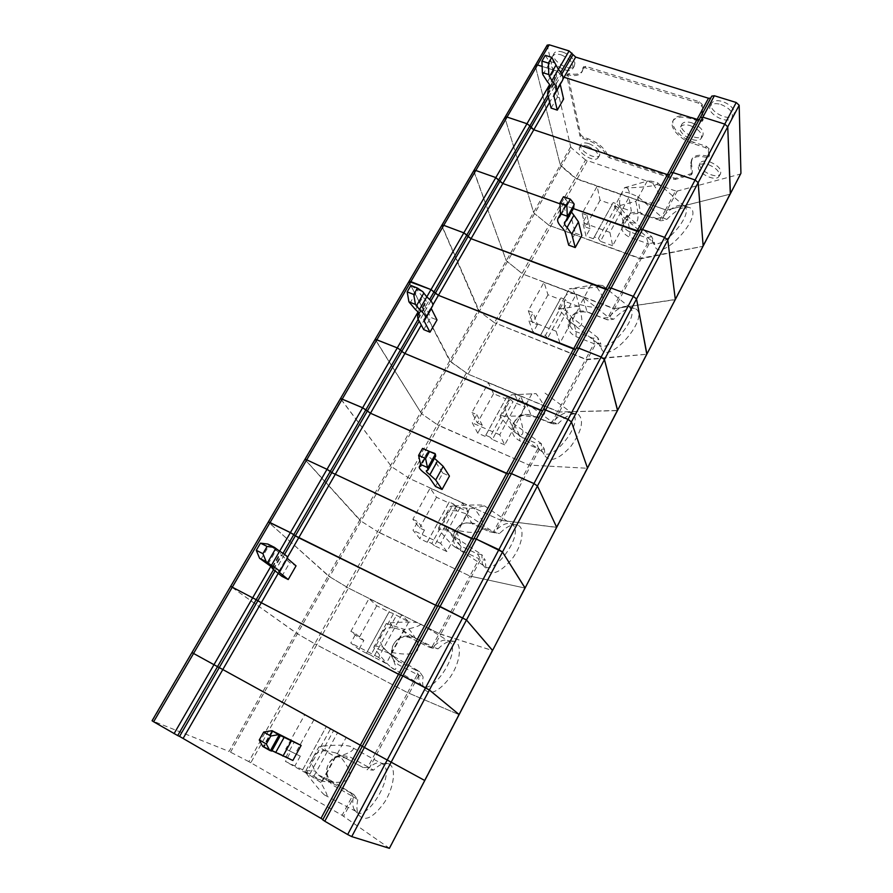 <?xml version="1.0" encoding="UTF-8"?>
<svg xmlns="http://www.w3.org/2000/svg" width="893" height="893" viewBox="0 0 893 893"><rect width="100%" height="100%" fill="white"/><g stroke="black" fill="none" stroke-linecap="round" stroke-linejoin="round"><path stroke-width="0.67" stroke-dasharray="4.46 3.35" d="M740.799 173.744L729.681 194.294L667.16 209.978L661.4 220.761L641.888 214.32C633.338 212.288 626.931 214.856 622.655 222.044C620.3 228.921 622.6 233.955 629.576 237.158L647.458 243.555L639.477 258.501L548.961 225.293L641.141 258.736L702.557 246.379L639.477 258.501L612.866 308.342L523.778 274.441L614.507 308.632L612.866 308.342L606.838 319.616L588.855 312.706C580.137 310.396 573.563 313.052 569.142 320.676C566.742 327.843 569.008 333.156 575.963 336.616L593.979 343.693L585.618 359.354L494.443 322.708L587.248 359.7L646.8 354.264L585.618 359.354L557.723 411.584L468.055 374.134L439.211 425.738L437.369 424.711L529.147 465.086L439.211 425.738L409.675 478.559L499.879 519.882L409.675 478.559L391.647 466.76L409.675 478.559L379.425 532.663L377.549 531.614L469.885 576.041L379.425 532.663L316.702 644.858L314.771 643.797L407.61 692.644L316.702 644.858L284.164 703.059L375.272 753.19L264.384 692.198L284.164 703.059L250.81 762.734L342.097 815.309L389.538 848.328M561.876 73.963L561.161 75.202L562.958 76.898L557.355 71.239L558.415 69.397M675.566 190.923L585.529 159.947L575.315 178.209L665.497 209.799L675.566 190.923L677.24 191.08L740.185 174.135M547.108 45.9L535.365 65.993L560.302 165.093L561.239 166.355L571.576 148.048L570.66 146.765L547.163 45.197M659.737 220.56L665.497 209.799L667.16 209.978L729.681 194.294L674.751 299.758L614.507 308.632L675.331 299.479L617.532 410.467L559.342 411.997L553.024 423.84L533.3 415.77C524.37 413.158 517.616 415.926 513.062 424.075C510.651 431.531 512.883 437.124 519.782 440.829L537.921 448.654L529.147 465.086L587.002 468.256L529.147 465.086L499.879 519.882L501.475 520.429L499.879 519.882L493.249 532.295L474.339 523.566C465.342 521.11 458.622 524.146 454.202 532.652C451.836 540.377 454.057 546.215 460.844 550.166L479.094 558.806L469.885 576.041L525.051 588.085L469.885 576.041L439.144 633.617L348.449 588.074L329.584 576.711L360.995 521.066L304.926 459.382L268.547 522.282L329.584 576.711L328.278 575.818L359.745 520.117L305.116 459.739L340.691 398.903L391.647 466.76L340.534 398.49L375.306 339.697L421.585 413.727L375.194 339.24L409.016 282.065L450.82 361.944L479.385 311.356L441.789 225.371L409.016 282.065L449.715 360.839L468.055 374.134L450.82 361.944L421.585 413.727L437.369 424.711L421.585 413.727L360.995 521.066L359.745 520.117L478.324 310.206L441.834 225.929L473.815 171.244L506.275 260.734L522.014 273.448L506.275 260.734L473.792 170.641L504.98 117.954L533.601 212.367L534.572 213.594L533.601 212.367L504.98 117.954L535.365 65.993L560.302 165.093L577.034 179.18L523.778 274.441L522.014 273.448L523.778 274.441L468.055 374.134L559.342 411.997L617.007 410.646L556.205 527.383L501.475 520.429L556.685 527.316L492.545 650.506L440.707 634.298L433.741 647.358L413.839 637.356L409.05 635.928C401.147 635.649 395.554 639.321 392.295 646.934C390.141 654.848 392.351 660.876 398.937 664.995L417.299 674.516L407.61 692.644L458.756 714.5L407.61 692.644L375.272 753.19L376.813 754.038L375.272 753.19L367.949 766.908L349.52 756.661L339.664 755.266C333.368 756.94 329.171 761.082 327.072 767.667C325.387 775.593 327.642 781.609 333.848 785.751L352.288 796.221L342.097 815.309M322.73 819.83L710.661 98.219M711.699 96.299L711.129 97.705M585.529 159.947L571.576 148.048M542.129 66.428L557.355 71.239L542.129 66.428M691.55 174.648L692.354 172.862L691.428 162.158L690.724 163.464L691.55 174.648L675.153 179.482L609.205 157.704L606.593 155.605C603.501 148.941 597.071 143.728 587.293 139.978L582.683 138.437L579.981 136.116L566.809 75.983L566.921 75.246L568.651 74.923C574.925 76.285 579.244 75.458 581.633 72.433L582.403 71.105C580.004 74.13 575.672 74.967 569.41 73.606L568.651 74.923M582.403 71.105L583.486 67.165L581.633 72.433M582.727 68.504L584.982 67.701L698.56 103.142L701.474 105.832L702.233 104.436L699.319 101.746L585.752 66.35L584.982 67.701M690.724 163.464L691.629 159.724C694.196 156.487 699.186 155.717 706.586 157.414L708.796 156.576L708.383 150.18L705.615 147.68L692.722 143.494C679.506 139.487 668.433 126.694 673.166 120.566C676.269 116.793 682.085 116.123 690.624 118.557L699.9 121.504L702.356 121.202L701.474 105.832M692.242 173.354L675.834 178.209L674.137 178.053L609.886 156.465L607.285 154.366L606.593 155.605M566.921 75.246L567.669 73.929L580.684 134.865L583.386 137.198L587.985 138.728C597.763 142.478 604.193 147.691 607.285 154.366M567.669 73.929L569.41 73.606M583.486 67.165L585.752 66.35M708.796 156.576L709.5 155.237L709.098 148.83L706.33 146.329L693.437 142.154C680.232 138.158 669.158 125.355 673.902 119.215C677.006 115.431 682.832 114.762 691.372 117.195L700.637 120.131L703.104 119.829L702.233 104.436M691.428 162.158L692.332 158.407C694.899 155.17 699.889 154.4 707.301 156.085L709.5 155.237M709.935 161.923C718.452 165.585 721.935 169.625 720.394 174.046C716.331 180.029 696.027 168.989 700.123 163.017C701.719 160.84 704.99 160.472 709.935 161.923M708.54 164.68C716.923 168.297 720.361 172.26 718.854 176.591C714.858 182.462 694.866 171.59 698.884 165.741C700.458 163.598 703.673 163.24 708.54 164.68M691.829 122.81C700.815 126.672 704.443 131.025 702.724 135.87C698.326 142.288 677.497 130.568 681.895 124.149C683.558 121.839 686.873 121.403 691.829 122.81M690.378 125.656C699.208 129.452 702.791 133.738 701.117 138.493C696.797 144.778 676.28 133.236 680.6 126.94C682.23 124.685 685.489 124.261 690.378 125.656M589.034 143.684C597.283 147.367 600.788 151.33 599.538 155.561C595.955 160.818 577.302 149.678 580.963 144.454C582.247 142.69 584.937 142.433 589.034 143.684M587.661 146.262C595.787 149.89 599.248 153.786 598.02 157.927C594.515 163.084 576.13 152.111 579.736 146.999C580.986 145.269 583.631 145.023 587.661 146.262M562.623 52.028C569.209 54.518 573.306 58.168 574.913 62.979L574.266 66.305C569.857 72.623 549.653 59.641 554.084 53.312C555.524 51.258 558.371 50.834 562.623 52.028M561.094 54.83C570.381 58.96 574.21 63.637 572.58 68.861C568.249 75.057 548.347 62.287 552.689 56.069C554.106 54.06 556.908 53.647 561.094 54.83M734.381 112.674L733.544 115.297C728.71 122.308 706.876 110.163 711.665 103.119C713.496 100.563 717.068 100.016 722.381 101.467C729.525 104.146 733.521 107.886 734.381 112.674M720.863 104.436C730.117 108.354 733.789 112.886 731.88 118.021C727.125 124.897 705.626 112.942 710.326 106.033C712.123 103.532 715.639 102.996 720.863 104.436M152.446 720.818L268.313 521.981L328.278 575.818L296.029 632.891L297.391 633.74L230.941 586.589L296.029 632.891L262.966 691.416L264.384 692.198L192.263 652.738L262.966 691.416L229.066 751.426L152.078 720.718M432.179 646.655L439.144 633.617L492.121 650.439L424.465 780.348L376.813 754.038L424.834 780.549L389.203 848.049M386.312 623.515L404.228 629.331L408.771 628.828C425.849 649.881 420.156 657.761 391.681 652.459L390.442 653.698L373.754 647.481L386.312 623.515L390.118 622.834C409.061 621.472 419.23 621.863 420.648 624.028C420.614 625.334 416.663 626.942 408.771 628.828M570.66 146.765L478.324 310.206L479.385 311.356L561.239 166.355L575.315 178.209L548.961 225.293L534.572 213.594L548.961 225.293L494.443 322.708L479.385 311.356L494.443 322.708L377.549 531.614L360.995 521.066L377.549 531.614L314.771 643.797L297.391 633.74L314.771 643.797L248.823 761.64L250.81 762.734M268.012 564.164L276.183 550.055L289.723 562.679L296.052 565.861M374.055 645.94L382.762 646.967L389.627 653.877L419.476 671.525L423.148 676.927L418.862 675.253L415.334 669.94L398.378 661.166L393.858 656.969C391.893 653.587 391.547 649.948 392.82 646.052C395.554 639.678 400.231 636.597 406.862 636.832L410.869 638.026L427.803 646.632L433.038 647.157M276.183 550.055L267.867 544.071M427.803 646.632L432.011 648.061C438.619 641.185 444.145 638.752 448.587 640.761L450.072 642C461.279 652.917 430.493 698.136 420.882 684.842L419.766 683.045C418.538 680.176 418.437 676.336 419.476 671.525L415.334 669.94M390.118 622.834L393.233 627.746L402.464 630.212L432.011 648.061L438.106 648.831L433.741 647.358M376.723 605.778L359.008 637.937L350.882 631.351L369.01 598.589L376.723 605.778L389.069 611.984L366.476 653.252L370.807 655.138L393.478 613.636L408.782 621.908L401.638 614.976L378.565 657.382L386.234 663.521L408.782 621.908M386.234 663.521L373.709 657.014L396.291 615.623M404.228 629.331L391.681 652.459M390.442 653.698C397.452 668.143 397.619 672.663 390.955 667.283C386.803 663.655 381.065 657.058 373.754 647.481M389.069 611.984L393.478 613.636M366.61 652.95L389.292 611.526M438.106 648.831C445.049 642.022 450.842 639.689 455.475 641.833C462.351 645.438 459.873 663.108 450.139 677.262C438.318 692.354 429.522 696.049 423.762 688.38C422.512 685.478 422.3 681.66 423.148 676.927M370.807 655.138L373.709 657.014M287.222 558.292L286.82 557.634L287.646 557.556M281.875 576.32L289.723 562.679M393.233 627.746C387.517 627.344 383.477 629.096 381.132 633.003C379.09 637.122 379.637 641.766 382.762 646.967M366.476 653.252L358.953 649.345L350.804 642.971L355.805 633.885L350.882 631.351M355.805 633.885L363.853 640.437L358.953 649.345M363.853 640.437L359.008 637.937M401.638 614.976L369.01 598.589M378.565 657.382L350.804 642.971M418.237 674.885L417.299 674.516M382.025 763.359L389.158 764.051C384.916 762.109 379.704 764.129 373.508 770.123L367.012 769.788C372.95 763.671 377.951 761.528 382.025 763.359L383.61 764.642C395.376 775.76 365.404 824.73 355.135 810.967L353.918 809.058C352.4 805.519 352.367 800.664 353.807 794.502L357.758 799.704L353.818 797.136L343.615 816.247M389.158 764.051C396.291 767.612 394.371 786.376 384.872 801.735C373.252 818.178 364.377 822.386 358.26 814.371C356.675 810.766 356.519 805.866 357.758 799.704M363.138 767.511L335.891 752.955L363.138 767.511L368.809 767.489L373.508 770.123M335.891 752.955L326.246 750.745L322.886 746.001L318.834 746.972L335.143 756.751L339.898 756.092C357.613 777.412 351.619 785.773 321.915 781.174L320.665 782.38C327.809 794.803 329.037 798.978 324.338 794.882C320.464 791.265 314.191 783.753 305.529 772.322L305.908 770.614L315.218 771.005L318.265 774.99L322.373 777.892L353.807 794.502L330.019 780.002C327.017 776.397 326.112 772.144 327.296 767.254C329.059 761.729 332.576 758.257 337.855 756.851L346.104 758.023L349.52 756.661M367.949 766.908L368.809 767.489M335.143 756.751L321.915 781.174M322.886 746.001C340.746 744.494 350.871 745.175 353.26 748.055C354.052 750.243 349.609 752.922 339.898 756.092M320.665 782.38L305.529 772.322M305.908 770.614L318.834 746.972M326.246 750.745C320.14 750.767 315.843 752.844 313.365 756.974C311.222 761.294 311.836 765.971 315.218 771.005M346.216 737.361L337.587 732.662L313.309 777.256L322.518 781.096L346.216 737.361L333.658 730.463L309.938 773.941L322.518 781.096M302.548 769.978L326.369 726.455L302.548 769.978L306.768 772.378L330.589 728.777L333.658 730.463M306.768 772.378L309.938 773.941M285.749 749.048L300.271 756.159L285.749 749.048L304.803 714.623L330.589 728.777M302.671 769.811L285.436 761.394L290.705 751.85M300.271 756.159L295.125 765.513M314.001 719.646L295.404 753.413M279.81 735.006L270.836 750.299L271.952 750.689M271.148 750.578L271.74 751.091M272.51 731.222L264.183 746.961L262.754 746.448M263.87 746.693L286.173 756.661L294.444 741.67M337.587 732.662L304.803 714.623M313.309 777.256L285.436 761.394M248.823 761.64L229.066 751.426M286.173 756.661L292.871 760.468M350.011 792.046L353.818 797.136M353.226 796.668L352.288 796.221M511.309 394.851L536.057 393.634C551.986 414.151 546.829 421.172 520.574 414.687L519.335 415.971L500.069 416.35L511.309 394.851L536.057 393.634M410.914 285.47L416.272 289.12L422.791 291.71M415.513 309.637L422.802 297.056C425.581 299.389 426.642 301.097 426.006 302.18L424.789 303.084L424.956 306.109L430.739 317.417L437.012 319.951M500.236 415.122L507.894 417.221L514.234 424.142L541.225 443.52L544.406 449.235L538.87 448.922L536.526 443.43L519.771 436.231L513.721 429.622L514.145 422.21C517.962 415.39 523.611 413.068 531.089 415.256L552.276 423.795M422.802 297.056L416.272 289.12M547.822 422.322L552.566 422.266C560.514 413.917 567.01 410.825 572.056 412.968L573.306 414.062C583.263 424.197 550.724 464.114 542.52 451.97L541.627 450.463L541.225 443.52L536.526 443.43M514.669 394.673L517.36 399.841L525.832 402.743L552.566 422.266L557.946 423.795L553.024 423.84M493.528 393.701L477.409 422.969L471.939 412.566L488.404 382.807L493.528 393.701L505.739 398.836L485.189 436.376L485.77 435.259L489.933 437.068L510.539 399.327L512.883 401.839L525.24 407.041L520.686 396.28L499.734 434.768L504.735 444.87L525.24 407.041M504.735 444.87L492.356 439.49L512.883 401.839M531.871 393.858L520.574 414.687M519.335 415.971C525.709 434.389 523.678 439.412 513.252 431.051C509.468 427.725 505.07 422.813 500.069 416.35M505.739 398.836L506.398 397.586L510.539 399.327M485.77 435.259L506.398 397.586M557.946 423.795C566.385 415.345 573.25 412.298 578.552 414.62C584.212 420.748 581.656 431.33 570.873 446.355C558.661 459.538 550.043 462.708 545.02 455.876L544.406 449.235M489.933 437.068L492.356 439.49M431.196 308.375L431.241 307.013L432.513 306.087M423.717 329.629L430.739 317.417M517.36 399.841C512.314 398.736 508.742 399.93 506.621 403.435C505.114 406.337 505.103 409.943 506.588 414.24L507.894 417.221M485.189 436.376L477.755 433.15L472.274 422.891L476.817 414.653L471.939 412.566M476.817 414.653L482.198 425.046L477.755 433.15M482.198 425.046L477.409 422.969M520.686 396.28L488.404 382.807M499.734 434.768L472.274 422.891M538.87 448.922L537.921 448.654M677.24 191.08L667.16 209.978L665.497 209.799L577.034 179.18L587.248 160.93M548.436 97.259L561.161 75.202L557.355 71.239L549.575 84.679M711.029 97.884L323.02 819.718M624.564 187.664L647.213 181.089L651.064 181.1C665.988 201.081 661.289 207.366 636.977 199.965L635.749 201.282L614.462 207.031L624.564 187.664L627.545 187.898C649.646 187.005 659.614 185.264 657.438 182.663L651.064 181.1M545.266 55.355L548.972 61.159L555.401 63.18M547.487 81.899L554.04 70.614C556.451 73.181 557.176 75.302 556.205 76.977L554.642 78.539L554.04 82.703L557.422 97.08L563.606 99.078M614.507 206.071L621.271 209.051L627.143 215.939L651.678 236.656L654.435 242.617L648.407 243.722L646.532 237.806L630.023 231.923C626.283 230.472 624.095 227.961 623.448 224.411L624.218 219.298C627.79 213.282 633.159 211.128 640.326 212.824L656.813 218.595L660.619 220.839M554.04 70.614L549.485 63.314L548.972 61.159M656.813 218.595L661.992 217.334C671.179 207.589 678.501 203.727 683.982 205.747L684.987 206.651C693.671 215.738 659.559 252.708 652.738 241.836L651.678 236.656L646.532 237.806M627.545 187.898L629.866 193.268L637.691 196.505L661.992 217.334L666.77 219.466L661.4 220.761M600.085 200.244L585.35 226.989L582.124 213.438L597.138 186.291L600.085 200.244L612.14 204.452L593.365 238.755L594.325 236.958L598.422 238.442L617.253 203.984L619.195 206.919L631.384 211.194L628.985 197.308L609.897 232.381L612.665 245.742L631.384 211.194M612.665 245.742L600.442 241.311L619.195 206.919M647.213 181.089L636.977 199.965M635.749 201.282C641.096 223.35 637.01 228.653 623.493 217.189L614.462 207.031M612.14 204.452L613.156 202.555L617.253 203.984M594.325 236.958L613.156 202.555M666.77 219.466C676.581 209.464 684.373 205.58 690.133 207.812C704.298 215.749 660.34 263.256 654.926 246.155L654.435 242.617M598.422 238.442L600.442 241.311M560.257 84.333L560.659 82.424L562.277 80.817M551.093 108.086L557.422 97.08M629.866 193.268C625.413 191.571 622.22 192.296 620.3 195.455L619.463 203.001L621.271 209.051M593.365 238.755L586.02 236.098L582.794 222.67L586.935 215.157L582.124 213.438M586.935 215.157L590.094 228.686L586.02 236.098M590.094 228.686L585.35 226.989M628.985 197.308L597.138 186.291M609.897 232.381L582.794 222.67M648.407 243.722L647.458 243.555M573.384 208.582L560 203.827L573.384 208.582M629.364 306.958L635.682 308.844C630.123 306.522 622.778 309.994 613.636 319.225L608.58 317.383C617.152 308.319 624.084 304.848 629.364 306.958L630.491 307.962C639.801 317.595 606.447 355.782 598.946 344.285L597.763 337.632L600.721 343.481L595.62 344.028L559.342 411.997L557.723 411.584L551.405 423.416M635.682 308.844C650.796 317.205 607.508 366.666 601.279 348.393L600.721 343.481M603.601 318.064L608.58 317.383L583.096 297.157L586.98 311.679L607.72 319.951L613.636 319.225M583.096 297.157L574.958 294.076L572.469 288.807L569.299 288.774L594.984 284.744C610.388 304.993 605.465 311.624 580.227 304.658L578.988 305.964C584.882 326.258 581.801 331.437 569.723 321.525L558.65 309.157L558.75 308.063L565.95 310.641L572.045 317.54L597.763 337.632L592.829 338.201L576.186 331.683C572.759 330.243 570.638 327.843 569.812 324.483L570.471 318.354C574.177 311.97 579.68 309.748 586.98 311.679L588.855 312.706M606.838 319.616L607.72 319.951M590.965 284.845L580.227 304.658M572.469 288.807C593.957 287.825 604.003 286.72 602.596 285.492L594.984 284.744M578.988 305.964L558.65 309.157M558.75 308.063L569.299 288.774M574.958 294.076C570.225 292.658 566.843 293.607 564.834 296.934L564.253 305.919L565.95 310.641M579.512 306.902L576.085 294.5L556.093 331.225L559.933 343.035L579.512 306.902L567.245 302.191L547.621 338.146L559.933 343.035M528.299 310.708L533.143 312.606L537.363 324.65L532.596 322.775L528.299 310.708L544.016 282.3L548.001 294.802L560.134 299.456L540.511 335.321L541.281 333.848L545.411 335.489L565.102 299.445L567.245 302.191M545.411 335.489L547.621 338.146M541.281 333.848L560.983 297.871L565.102 299.445M560.134 299.456L560.983 297.871M540.511 335.321L533.11 332.386L528.801 320.475L533.143 312.606M537.363 324.65L533.11 332.386M548.001 294.802L532.596 322.775M573.73 207.969L571.565 209.71L571.464 212.032M573.987 203.716L567.178 201.316L563.472 196.717M567.178 201.316L567.412 202.209L560.503 214.577M568.696 245.162L575.304 233.207L571.81 219.488L569.254 215.816C564.956 211.663 563.561 208.326 565.057 205.803L567.155 204.095L567.412 202.209M575.304 233.207L581.834 235.573M576.085 294.5L544.016 282.3M556.093 331.225L528.801 320.475M592.829 338.201L594.928 343.905L595.62 344.028M594.928 343.905L593.979 343.693M511.856 524.102L518.543 525.497C513.553 523.22 507.202 525.899 499.511 533.534L493.784 532.362C501.073 524.749 507.101 521.992 511.856 524.102L513.229 525.285C523.823 535.856 492.166 578.084 483.247 565.336L482.242 563.684L481.863 554.687L485.279 560.257L480.691 559.398L440.707 634.298L348.449 588.074L329.584 576.711L230.539 752.14M518.543 525.497C525.106 529.08 522.025 545.768 512.057 558.94C500.024 572.96 491.317 576.32 485.926 569.053L485.279 560.257M489.286 531.715L493.784 532.362L465.7 513.62L472.453 523.912L489.286 531.715L499.511 533.534M465.7 513.62L456.859 510.93L453.968 505.873L450.385 506.298L469.707 508.53L474.071 508.173C490.547 528.957 485.133 536.392 457.819 530.464L456.569 531.737C463.322 548.19 462.395 553.001 453.789 546.17C449.692 542.631 444.602 536.905 438.519 528.98L438.742 527.596L446.913 529.192L453.499 536.113L481.863 554.687L477.431 553.883L460.565 545.936L455.084 540.298L455.006 531.279C458.712 524.146 464.338 521.612 471.872 523.666L475.02 523.856M493.249 532.295L494.119 532.741M469.707 508.53L457.819 530.464M453.968 505.873C473.882 504.657 484.039 504.645 484.464 505.851L474.071 508.173M456.569 531.737L438.519 528.98M438.742 527.596L450.385 506.298M456.859 510.93C451.49 510.149 447.694 511.611 445.462 515.317C443.62 518.978 443.955 523.331 446.467 528.377L446.913 529.192M468.39 511.923L462.596 502.982L440.629 543.357L446.902 551.584L468.39 511.923L455.966 506.208L434.444 545.668L446.902 551.584M412.867 519.313L417.779 521.624L424.432 530.196L419.61 527.919L412.867 519.313L430.136 488.114L436.498 497.256L448.777 502.904L427.245 542.241L427.613 541.504L431.788 543.491L453.398 503.942L455.966 506.208M431.788 543.491L434.444 545.668M427.613 541.504L449.224 502.022L453.398 503.942M448.777 502.904L449.224 502.022M427.245 542.241L419.766 538.68L413.001 530.263L417.779 521.624M424.432 530.196L419.766 538.68M436.498 497.256L419.61 527.919M435.695 456.223L434.065 456.881L434.489 458.377M428.082 450.407L428.495 451.043L420.748 464.918M435.427 486.439L442.805 473.089L436.476 463.344L433.272 460.375C428.316 456.703 426.262 454.202 427.1 452.885L428.673 452.226L428.495 451.043M442.805 473.089L449.436 476.081M462.596 502.982L430.136 488.114M440.629 543.357L413.001 530.263M477.431 553.883L480.691 559.398M480.043 559.118L479.094 558.806M547.833 94.803L560.837 72.277M692.354 172.862L691.673 174.157M691.718 173.7L691.026 174.983M675.834 178.209L675.153 179.482M674.137 178.053L673.467 179.326M609.886 156.465L609.205 157.704M587.985 138.728L587.293 139.978M583.386 137.198L582.683 138.437M580.684 134.865L579.981 136.116M567.557 74.666L566.809 75.983M698.56 103.142L699.319 101.746M703.249 119.238L702.512 120.622M700.637 120.131L699.9 121.504M691.372 117.195L690.624 118.557M693.437 142.154L692.722 143.494M706.33 146.329L705.615 147.68M709.098 148.83L708.383 150.18M706.586 157.414L707.301 156.085M271.003 566.117L279.643 551.193M273.571 569.6L282.969 553.347M272.477 567.312L280.38 553.638M402.464 630.212L410.869 638.026L413.839 637.356M272.979 569.131L281.005 555.256M260.935 559.375L269.184 545.199M279.062 571.587L287.122 557.6M418.862 675.253L369.479 767.779M287.602 557.087L278.225 573.362M284.566 554.464L275.111 570.85M389.627 653.877L398.378 661.166L398.937 664.995M322.373 777.892L332.966 782.38L333.848 785.751M272.164 731.054L263.413 746.727M280.603 734.928L272.075 750.265M284.61 736.993L276.127 752.274M418.013 312.059L426.787 296.889M418.192 319.248L429.622 299.456M418.973 313.934L425.57 302.504M525.832 402.743L531.089 415.256L533.3 415.77M417.79 318.511L424.956 306.109M409.787 303.464L417.143 290.817M424.499 319.169L431.699 306.679M539.539 449.112L494.845 532.853M432.893 304.915L421.284 325.063M430.917 300.885L419.208 321.167M514.234 424.142L519.771 436.231L519.782 440.829M550.121 87.09L555.647 77.535M637.691 196.505L640.326 212.824L641.888 214.32M547.599 93.854L554.04 82.703M542.877 74.655L549.485 63.314M554.776 93.073L561.239 81.855M649.122 243.767L608.479 319.917M562.992 79.097L549.664 102.237M627.143 215.939L630.023 231.923L629.576 237.158M572.045 317.54L576.186 331.683L575.963 336.616M572.335 209.085L565.492 221.397M566.408 204.709L560.603 215.101M569.254 215.816L562.49 227.994M571.81 219.488L565.068 231.622M453.499 536.113L460.565 545.936L460.844 550.166M434.645 456.647L426.966 470.444M428.115 452.461L420.96 465.275M433.272 460.375L425.693 473.993M436.476 463.344L428.941 476.918M582.872 67.968L583.642 66.629M703.104 119.829L702.356 121.202M673.166 120.566L673.902 119.215M691.629 159.724L692.332 158.407M708.662 157.09L709.377 155.75M718.854 176.591L720.394 174.046M698.884 165.741L700.123 163.017M701.117 138.493L702.724 135.87M680.6 126.94L681.895 124.149M598.02 157.927L599.538 155.561M579.736 146.999L580.963 144.454M572.58 68.861L574.266 66.305M552.689 56.069L554.084 53.312M731.88 118.021L733.544 115.297M710.326 106.033L711.665 103.119M272.599 567.546L280.659 553.604M272.175 567.022L279.877 553.693M390.955 667.283L420.882 684.842M420.648 624.028L450.072 642M419.766 683.045L423.762 688.38M448.587 640.761L455.475 641.833M278.783 571.587L286.82 557.634M392.82 646.052L392.295 646.934M406.862 636.832L409.05 635.928M383.655 648.441L393.858 656.969M353.918 809.058L358.26 814.371M337.855 756.851L339.664 755.266M324.338 794.882L355.135 810.967M353.26 748.055L383.61 764.642M318.265 774.99L330.019 780.002M279.476 734.76L270.836 750.299M272.89 731.367L264.183 746.961M271.863 730.92L263.323 746.202M418.917 314.459L426.006 302.18M418.828 313.398L424.789 303.084M513.252 431.051L542.52 451.97M545.031 393.121L573.306 414.062M541.627 450.463L545.02 455.876M572.056 412.968L578.552 414.62M424.052 319.482L431.241 307.013M514.145 422.21L513.062 424.075M506.588 414.24L513.721 429.622M549.921 87.849L556.205 76.977M550.11 86.364L554.642 78.539M623.493 217.189L652.738 241.836M657.438 182.663L684.987 206.651M652.046 240.608L654.926 246.155M683.982 205.747L690.133 207.812M554.196 93.631L560.659 82.424M624.218 219.298L622.655 222.044M619.463 203.001L623.448 224.411M555.803 92.057L556.183 91.399M598.154 342.912L601.279 348.393M570.471 318.354L569.142 320.676M569.723 321.525L598.946 344.285M602.596 285.492L630.491 307.962M564.253 305.919L569.812 324.483M571.565 209.71L564.733 222M567.256 219.611L566.865 220.314M567.155 204.095L560.48 216.05M565.057 205.803L560.391 214.164M482.242 563.684L485.926 569.053M455.006 531.279L454.202 532.652M471.872 523.666L474.339 523.566M453.789 546.17L483.247 565.336M484.464 505.851L513.229 525.285M446.467 528.377L455.084 540.298M434.065 456.881L426.396 470.656M428.673 452.226L421.061 465.856M427.1 452.885L420.547 464.628"/><path stroke-width="1.34" d="M740.933 173.275L730.295 193.915L727.739 126.828L724.77 124.094L695.111 179.973L698.159 182.663L695.111 179.973L673.099 172.606L695.111 179.973L664.649 237.371L642.525 229.534L664.649 237.371L667.774 240.027L664.649 237.371L633.338 296.364L636.542 298.965L633.338 296.364L611.113 288.037L633.338 296.364L568.026 419.386L571.431 421.898L568.026 419.386L545.612 409.999L568.026 419.386L533.958 483.571L511.443 473.614L533.958 483.571L537.452 486.015L533.958 483.571L498.886 549.641L502.491 552.03L476.293 539.082L498.886 549.641L425.559 687.777L429.388 690.021L402.81 675.923L425.559 687.777L387.216 760.021L364.389 747.463L391.156 762.187L387.216 760.021L347.667 834.531L324.784 821.225L364.389 747.463L360.337 745.22L364.389 747.463L402.81 675.923L400.622 674.941L402.81 675.923L440.093 606.492L437.827 605.733L474.004 538.446L476.293 539.082L511.443 473.614L509.11 473.134L511.443 473.614L545.612 409.999L543.223 409.675L545.612 409.999L578.82 348.17L576.331 348.103L608.646 287.981L611.113 288.037L642.525 229.534L639.946 229.758L642.525 229.534L673.099 172.606L670.565 172.796L673.099 172.606L702.858 117.173L700.212 117.664L711.788 96.109L714.367 95.752L736.234 102.505L739.17 105.262L740.933 173.275L730.374 193.77M547.163 45.197L549.251 44.806L569.098 50.934L575.672 57.096L562.992 79.097M562.958 76.898L697.031 119.528L699.197 119.539L697.031 119.528L562.958 76.898M710.661 98.219L708.484 98.241L575.672 57.096M549.251 44.806L537.474 64.966L535.465 65.189L504.991 117.296L507.034 117.05L526.982 123.725L529.884 125.88L526.982 123.725L507.034 117.05L505.047 117.195L473.792 170.641L475.813 170.496L495.827 177.584L475.813 170.496L473.848 170.541L441.834 225.282L443.765 225.326L441.834 225.282L375.194 339.24L397.273 347.89L400.444 349.967L397.273 347.89L375.227 339.173L340.534 398.49L362.625 407.766L340.568 398.434L304.926 459.382L306.723 459.839L304.948 459.348L230.673 586.333L256.202 599.683L230.673 586.333L191.939 652.571L213.963 664.693L191.939 652.571L152.078 720.718M322.875 819.573L320.978 818.368L360.337 745.22L222.815 669.549L360.337 745.22L398.524 674.26L261.303 602.73L400.488 675.197L398.524 674.26L471.571 538.501L331.794 472.62L473.603 539.193L471.571 538.501L506.532 473.524L508.597 474.105L370.483 413.247L506.532 473.524L540.522 410.378L404.909 353.483L542.598 410.847L540.522 410.378L573.552 348.984L438.418 295.326L431.006 289.6L463.835 232.85L471.046 238.688L468.032 236.567L435.337 293.228L431.006 289.6L408.972 281.474L410.869 281.619L443.765 225.326L463.835 232.85L443.765 225.326L537.474 64.966L542.129 66.428L537.474 64.966L535.465 65.189L547.23 45.074M714.367 95.752L702.858 117.173L724.77 124.094L702.858 117.173L700.302 117.485L711.788 96.109M415.412 304.424L408.905 301.801L407.186 291.866L413.76 294.489L415.412 304.424L419.464 309.525L431.006 289.6L410.869 281.619L306.723 459.839L327.017 469.316L306.723 459.839L270.054 522.572L268.335 521.947L290.392 532.608L327.017 469.316L331.794 472.62L330.321 471.359L365.862 409.831L362.625 407.766L370.483 413.247L365.862 409.831L400.444 349.967L401.75 351.407L400.444 349.967L418.192 319.248M419.208 321.167L401.75 351.407L404.909 353.483L401.75 351.407L295.349 535.789L290.392 532.608L293.786 534.617L330.321 471.359L327.017 469.316L418.013 312.059M421.284 325.063L298.72 537.787L437.581 606.191L295.349 535.789L298.72 537.787L287.602 557.087M440.093 606.492L466.481 619.999L437.86 605.688L474.004 538.446L476.293 539.082L440.093 606.492M351.73 836.607L389.404 848.328L492.501 650.35L466.481 619.999L502.491 552.03L525.051 588.085L617.576 410.155L604.449 359.566L636.542 298.965L646.8 354.264L730.418 193.457L727.739 126.828L698.159 182.663L703.148 246.044L698.159 182.663L667.774 240.027L675.331 299.479L667.774 240.027L636.542 298.965L646.867 353.918L617.532 410.467L604.449 359.566L571.431 421.898L587.505 468.133L571.431 421.898L537.452 486.015L556.685 527.316L537.452 486.015L502.491 552.03L525.028 587.884L492.545 650.506L466.481 619.999L429.388 690.021L459.08 714.523L429.388 690.021L391.156 762.187L424.733 780.493L391.156 762.187L351.73 836.607L347.667 834.531M266.17 561.63L259.584 558.292L272.566 567.613L271.807 567.647L272.979 569.131L281.875 576.32L288.216 579.546L279.42 572.391L278.783 571.587L279.576 571.565C279.922 571.029 277.21 568.964 271.427 565.369L266.17 561.63L262.922 553.671L256.28 550.322L260.477 543.145L267.107 546.471L274.441 547.376L279.632 551.182C285.369 554.821 288.037 556.942 287.646 557.556L279.643 571.442M262.922 553.671L267.107 546.471M260.477 543.145L267.867 544.071L274.441 547.376M259.584 558.292L256.28 550.322M279.42 572.391L287.222 558.292M287.434 558.482L296.052 565.861L288.216 579.546M275.111 570.85L257.854 600.755L256.202 599.683L261.303 602.73L257.854 600.755L219.265 667.596L222.815 669.549L213.963 664.693L219.265 667.596L179.56 736.412L177.707 735.575L273.571 569.6M269.731 750.41L262.754 746.448L259.271 739.984L263.714 732.048L270.769 736.022L266.326 743.981L269.731 750.41L271.74 751.091L280.402 735.508M259.271 739.984L266.326 743.981M301.153 745.432L278.493 734.671L271.997 730.664L301.153 745.432L292.871 760.468L271.952 750.689M270.769 736.022L278.493 734.671M271.517 730.753L263.714 732.048M271.427 565.369L290.392 532.608L270.054 522.572L153.641 721.778L152.067 720.74M153.641 721.778L177.707 735.575M179.56 736.412L320.978 818.368M322.719 819.852L362.268 746.291L322.73 819.83L324.784 821.225M492.545 650.506L389.404 848.328M708.484 98.241L667.395 174.604L533.802 129.764L667.395 174.604L669.549 174.693L667.395 174.604L636.955 231.153L639.098 231.332L573.384 208.582L636.955 231.153L605.688 289.265L471.046 238.688L607.809 289.533L605.688 289.265L573.552 348.984L575.661 349.342L438.418 295.326L432.893 304.915M578.82 348.17L601.145 357.01L604.449 359.566L601.145 357.01L578.82 348.17L576.398 347.98L608.646 287.981L611.113 288.037L578.82 348.17M407.186 291.866L410.914 285.47L417.489 288.082L422.791 291.71L426.776 296.878C431.754 301.075 433.663 304.145 432.513 306.087L425.548 318.165M413.76 294.489L417.489 288.082M408.905 301.801L415.513 309.637C418.304 311.958 419.397 313.644 418.772 314.693L418.973 313.934M419.464 309.525C424.476 313.7 426.419 316.725 425.302 318.589L424.052 319.482L424.164 321.1L431.33 308.665L437.012 319.951L429.991 332.196L423.717 329.629L417.79 318.511L417.578 315.553L418.348 315.006M424.164 321.1L429.991 332.196M739.17 105.262L727.739 126.828L724.77 124.094L736.234 102.505M548.782 74.566L542.364 72.523L542.877 74.655L547.487 81.899C549.921 84.467 550.668 86.565 549.708 88.206L548.157 89.746L547.599 93.854L551.093 108.086L557.288 110.118L553.883 95.886L554.196 93.631L555.803 92.057C557.533 89.121 556.205 85.348 551.841 80.738L548.782 74.566L548.414 63.113L541.928 61.081L545.266 55.355L551.751 57.375L558.404 69.397C562.746 74.03 564.03 77.836 562.277 80.817L556.183 91.399M548.414 63.113L551.751 57.375M542.364 72.523L541.928 61.081M553.883 95.886L560.257 84.333M560.324 84.712L563.606 99.078L557.288 110.118M548.436 97.259L530.911 127.61L529.884 125.88L533.802 129.764L530.911 127.61L499.879 181.391L502.837 183.512L495.827 177.584L499.879 181.391L468.032 236.567L466.86 234.971L547.833 94.803M560 203.827L502.837 183.512L560 203.827M560.603 215.101L559.52 217.032L560.503 214.577L559.978 202.957L563.472 196.717L570.337 199.139L566.854 205.401L567.301 217.021L566.865 220.314L564.733 222C563.918 223.362 564.7 225.192 567.088 227.481L571.732 234.044L575.237 247.551L581.834 235.573L578.463 221.866L573.886 215.258L567.088 227.481M559.978 202.957L566.854 205.401M571.464 212.032L573.886 215.258M567.256 219.611L573.73 207.969L573.987 203.716L570.337 199.139M559.52 217.032L558.203 218.093C556.73 220.56 558.158 223.853 562.49 227.994L565.068 231.622L568.696 245.162L575.237 247.551M560.268 213.695L567.077 216.139M608.58 288.115L639.946 229.758M430.917 300.885L435.337 293.228L438.418 295.326L549.664 102.237M549.575 84.679L463.835 232.85L466.86 234.971L429.622 299.456M420.96 465.275L420.402 466.269L420.949 466.057L418.616 455.408L422.545 448.398L429.522 451.512L425.593 458.544L427.993 470.053L426.396 470.656C425.95 471.348 427.111 472.698 429.868 474.719L435.695 479.999L442.068 489.464L449.436 476.081L443.218 466.38L437.47 461.034L429.868 474.719M418.616 455.408L425.593 458.544M434.489 458.377L437.47 461.034M428.194 469.696L435.695 456.223L435.393 454.124L422.545 448.398M429.522 451.512L434.98 453.488M420.402 466.269L419.409 466.648C418.616 467.899 420.715 470.354 425.693 473.993L428.941 476.918L435.427 486.439L442.068 489.464M420.324 464.293L427.234 467.419M473.971 538.512L509.066 473.223M284.566 554.464L295.349 535.789L293.786 534.617L282.969 553.347M572.86 54.931L561.876 73.963M560.837 72.277L571.922 53.111M551.841 80.738L569.098 50.934M174.068 733.655L271.003 566.117M437.86 605.688L362.268 746.291L437.827 605.733M267.498 562.713L275.747 548.481M278.225 573.362L183.188 738.321M291.431 740.822L282.947 756.159M284.231 737.116L275.669 752.542M279.129 734.972L270.389 750.7M474.004 538.446L576.331 348.103M416.294 306.087L423.639 293.406M608.646 287.981L700.201 117.664M549.295 76.698L555.892 65.323M549.15 88.753L550.121 87.09M509.11 473.134L543.178 409.775M640.024 229.613L670.476 172.963M578.463 221.866L571.732 234.044M574.199 204.609L567.301 217.021M443.218 466.38L435.695 479.999M435.393 454.124L427.647 468.032M271.807 567.647L272.175 567.022M543.223 409.675L576.398 347.98M417.578 315.553L418.828 313.398M617.532 410.467L587.549 468.044M670.565 172.796L700.302 117.485M548.157 89.746L550.11 86.364M730.295 193.915L703.226 245.91M587.505 468.133L556.73 527.25M703.148 246.044L675.387 299.356M560.391 214.164L558.203 218.093M675.331 299.479L646.856 354.153M646.8 354.264L617.588 410.367M420.547 464.628L419.409 466.648M556.685 527.316L525.073 588.029M525.051 588.085L492.568 650.461"/></g></svg>
